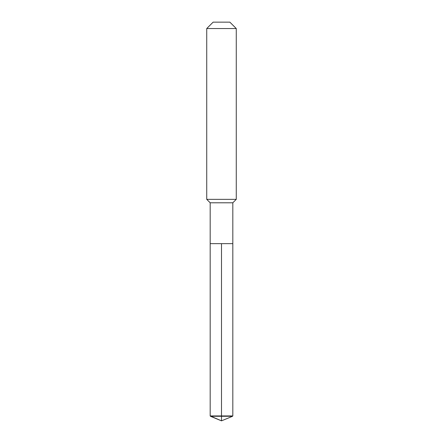 <?xml version="1.0" encoding="UTF-8"?>
<svg xmlns="http://www.w3.org/2000/svg" width="443" height="443" viewBox="0 0 443 443"><rect width="100%" height="100%" fill="white"/><g stroke="black" fill="none" stroke-linecap="round" stroke-linejoin="round"><path stroke-width="0.66" d="M210.469 416.282L210.181 415.933L210.181 202.794L232.819 202.794L232.819 243.65L210.181 243.65L221.5 243.65L221.5 420.85L210.469 416.282L221.5 416.282L221.5 420.85L210.181 415.933L221.5 415.933L221.5 243.65L232.819 243.65L232.819 415.933L221.5 415.933L221.5 416.282L232.531 416.282L232.819 415.933M232.819 202.794L236.269 199.35L206.731 199.35L210.181 202.794M236.269 28.551L229.867 22.15L213.133 22.15L206.731 28.551L236.269 28.551L236.269 199.35M206.731 28.551L206.731 199.35M210.181 243.65L210.181 415.933M221.5 420.85L232.531 416.282"/></g></svg>
